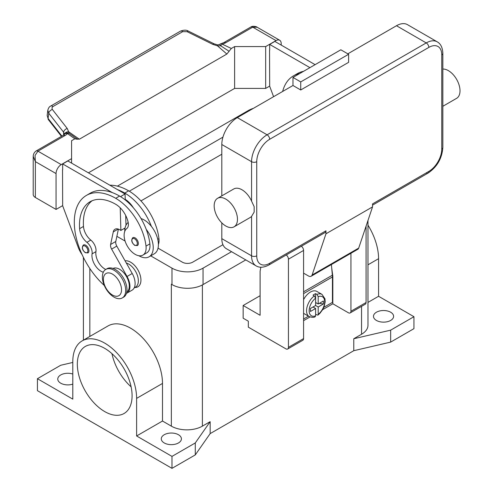 <?xml version="1.0" encoding="UTF-8"?>
<svg xmlns="http://www.w3.org/2000/svg" width="493" height="493" viewBox="0 0 493 493"><rect width="100%" height="100%" fill="white"/><g stroke="black" fill="none" stroke-linecap="round" stroke-linejoin="round"><path stroke-width="0.74" d="M171.435 284.258A21.957 12.676 180 0 1 171.342 284.208L171.989 284.584A21.957 12.676 0 0 0 203.042 284.584L245.779 259.91M413.947 316.703L390.659 330.15L390.659 342.105L413.947 328.658L413.947 316.703L378.575 296.281L378.575 258.689A45.122 26.055 -120 0 0 367.975 225.153M390.659 342.105L353.783 350.696L210.16 433.612L195.283 454.903L171.989 468.35L37.425 390.659L37.425 378.71L60.719 365.264L72.804 362.447M390.659 330.15L353.783 338.74L353.783 350.696M210.16 433.612L210.16 421.663L202.395 426.143A21.957 12.676 180 0 1 171.342 426.143L162.493 421.034L136.616 435.972L136.616 398.381A45.122 26.055 -120 0 0 116.921 352.976A45.122 26.055 -120 0 0 82.146 340.885A45.122 26.055 -120 0 0 72.804 361.542L72.804 399.133L37.425 378.71M367.975 220.482L367.975 325.294A21.957 12.676 180 0 1 361.548 334.26L353.783 338.74M72.804 384.133A10.063 5.811 180 0 1 60.719 383.19A10.063 5.811 180 0 1 57.767 379.08A10.063 5.811 180 0 1 72.804 374.027M210.16 421.663L195.283 442.948L171.989 456.395L136.616 435.972M164.231 442.948A10.063 5.811 180 0 1 161.279 438.844A10.063 5.811 180 0 1 167.491 433.476A10.063 5.811 180 0 1 178.46 434.734A10.063 5.811 180 0 1 181.412 438.844A10.063 5.811 180 0 1 175.194 444.211A10.063 5.811 180 0 1 164.231 442.948M171.989 468.35L171.989 456.395M195.283 454.903L195.283 442.948M82.146 340.885L108.029 325.941A45.122 26.055 60 0 1 142.797 338.032A45.122 26.055 60 0 1 162.493 383.443L162.493 421.034M125.08 260.822A14.636 8.449 60 0 1 135.593 266.553A14.636 8.449 60 0 1 140.936 280.098A14.636 8.449 60 0 1 134.903 287.481M104.707 348.348A38.719 22.358 60 0 1 130.004 382.469A38.719 22.358 60 0 1 124.07 413.491A38.719 22.358 60 0 1 104.707 411.575A38.719 22.358 60 0 1 79.416 377.459A38.719 22.358 60 0 1 85.351 346.431A38.719 22.358 60 0 1 104.707 348.348M111.948 353.647A38.719 22.358 -120 0 0 131.113 386.851M378.575 296.281L367.975 302.4M376.424 320.438A10.063 5.811 180 0 1 373.478 316.333A10.063 5.811 180 0 1 379.69 310.966A10.063 5.811 180 0 1 390.659 312.223A10.063 5.811 180 0 1 393.605 316.333A10.063 5.811 180 0 1 387.393 321.701A10.063 5.811 180 0 1 376.424 320.438M134.176 287.9L135.507 287.129A13.724 7.925 -120 0 0 136.253 286.593A13.724 7.925 -120 0 0 136.808 273.892A13.724 7.925 -120 0 0 126.319 263.022M158.407 244.429A15.554 8.979 -120 0 0 158.943 238.637A43.285 24.989 -120 0 0 128.648 190.828A58.556 33.807 -120 0 0 109.816 185.189M141.029 218.553A20.127 11.622 60 0 1 151.425 226.441A43.285 24.989 -120 0 0 124.766 193.071A58.556 33.807 -120 0 0 117.476 189.608L125.062 193.989L125.222 199.32A18.296 10.563 60 0 1 133.375 207.806M103.314 272.222A12.812 7.395 60 0 1 92.068 253.877A9.151 5.281 -120 0 0 86.91 242.322A12.812 7.395 60 0 1 79.601 228.684A51.235 29.58 60 0 1 90.09 201.742A51.235 29.58 60 0 1 115.707 204.275A18.296 10.563 60 0 1 128.162 222.349A9.151 5.281 60 0 1 126.818 228.505A15.554 8.979 -120 0 0 124.23 237.145A15.554 8.979 -120 0 0 131.643 251.67A15.554 8.979 -120 0 0 142.89 255.097L146.772 252.854A15.554 8.979 -120 0 0 149.884 243.869A43.285 24.989 -120 0 0 146.248 229.43A20.127 11.622 60 0 1 153.231 247.603A20.127 11.622 60 0 1 149.059 256.816L154.235 253.827A20.127 11.622 -120 0 0 158.407 244.614A20.127 11.622 -120 0 0 151.425 226.441M124.766 231.359A20.127 11.622 60 0 1 124.766 231.168A20.127 11.622 60 0 1 128.186 222.46M149.059 256.816A20.127 11.622 60 0 1 138.835 255.725M142.89 255.097A15.554 8.979 -120 0 0 146.002 246.106A43.285 24.989 -120 0 0 115.707 198.303A58.556 33.807 -120 0 0 86.429 195.401A58.556 33.807 -120 0 0 104.313 285.496M88.925 250.814A4.573 2.644 60 0 1 87.976 252.909L85.326 252.718C82.146 249.988 81.511 247.412 83.403 244.99A4.573 2.644 60 0 1 85.69 245.212A4.573 2.644 60 0 1 88.925 250.814M138.348 243.493A4.573 2.644 60 0 1 137.405 245.588L134.749 245.397C131.576 242.667 130.935 240.091 132.827 237.663A4.573 2.644 60 0 1 135.113 237.891A4.573 2.644 60 0 1 138.348 243.493M126.738 292.176A13.724 7.925 -120 0 0 127.2 291.819A13.724 7.925 -120 0 0 126.196 276.08A13.724 7.925 -120 0 0 113.026 268.432M122.258 297.945L123.552 297.199A16.466 9.509 -120 0 0 126.966 289.662A16.466 9.509 -120 0 0 119.774 273.091A16.466 9.509 -120 0 0 107.086 268.679L105.792 269.424A16.466 9.509 -120 0 0 102.378 276.961A16.466 9.509 -120 0 0 109.569 293.538A16.466 9.509 -120 0 0 122.258 297.945A16.466 9.509 -120 0 0 125.672 290.408A16.466 9.509 -120 0 0 118.48 273.837A16.466 9.509 -120 0 0 105.792 269.424M121.531 289.81A12.812 7.395 -120 0 0 112.472 274.12A12.812 7.395 -120 0 0 103.413 279.352A12.812 7.395 -120 0 0 112.472 295.042A12.812 7.395 -120 0 0 121.531 289.81M146.248 229.43A43.285 24.989 -120 0 0 119.589 196.06A58.556 33.807 -120 0 0 112.299 192.597A58.556 33.807 -120 0 0 90.311 193.157L86.429 195.401M105.748 269.449A12.812 7.395 60 0 1 95.95 251.633A9.151 5.281 -120 0 0 90.792 240.079A12.812 7.395 60 0 1 83.483 226.441A51.235 29.58 60 0 1 92.105 200.743M125.992 225.202L125.703 215.503M125.24 199.93L125.222 199.32M125.062 228.012L120.884 230.422L119.589 229.676A9.151 5.281 -120 0 0 115.017 229.22A9.151 5.281 -120 0 0 113.267 231.913L110.623 244.46A5.491 3.168 -120 0 0 111.621 249.101L127.04 276.481A14.636 8.449 60 0 1 126.911 293.15L132.087 290.161A14.636 8.449 -120 0 0 132.216 273.492L116.792 246.112A5.491 3.168 60 0 1 115.793 241.478L118.4 229.116M126.911 293.15A14.636 8.449 60 0 1 126.424 293.397M120.212 207.812L120.884 230.422M125.062 193.989L120.52 196.615M117.476 189.608L67.837 160.952L62.66 163.935L112.299 192.597M62.66 169.765L62.66 163.935M82.048 254.524A18.296 10.563 60 0 1 78.239 247.387L62.66 205.772L62.531 169.839M299.664 73.568A58.556 33.807 -120 0 0 293.452 75.879A58.556 33.807 -120 0 0 282.649 91.458M303.546 71.325A58.556 33.807 -120 0 0 297.334 73.636L293.452 75.879M309.918 67.646L269.677 44.413L269.677 50.243M269.548 50.317L269.677 86.25L273.59 96.69M50.625 106.1A3.661 2.114 60 0 1 50.693 106.063A3.661 2.114 60 0 1 51.038 105.927A3.661 2.114 60 0 1 52.973 106.543L182.712 31.644L187.112 31.681L212.847 44.388L217.487 45.837L220.747 45.824A3.661 1.886 -64.8 0 1 222.195 44.142A10.982 6.341 0 0 0 225.646 42.792L252.73 27.158L276.018 40.605A7.321 4.227 -60 0 1 279.679 40.241A7.321 4.227 -60 0 1 281.195 43.594L281.195 45.085M276.018 40.605L265.672 46.582L234.613 46.582L231.334 48.474L226.854 54.051L79.348 139.211L68.656 131.76L69.137 133.356A3.661 2.317 -54.7 0 0 67.362 133.535A3.661 2.748 -143.5 0 0 64.417 134.349A3.661 3.661 0 0 1 67.812 132.888A3.661 3.463 97.1 0 1 67.831 132.894A3.661 3.463 97.1 0 1 69.137 133.356L72.791 135.865M88.407 172.827L234.613 88.413L265.672 88.413L265.672 46.582M265.672 88.413L269.677 86.096M225.646 42.792A3.661 2.114 -120 0 0 223.816 42.614L250.9 26.979A3.661 2.114 -120 0 1 252.73 27.158L257.149 27.232L279.679 40.241M234.613 88.413L234.613 46.582M269.677 44.413L274.854 41.424L315.095 64.657M62.66 205.624L56.06 209.433L56.06 173.573A7.321 4.227 -60 0 1 57.576 168.47A7.321 4.227 -60 0 1 61.237 164.613L71.584 158.635L71.584 140.702L74.868 138.81L77.364 139.272M71.584 163.115L71.584 158.635M33.216 156.324L35.36 161.624L35.046 155.461L37.943 151.166L65.027 135.526A10.982 6.341 0 0 0 67.362 133.535L74.868 138.81M56.06 209.433L35.36 197.477L35.36 161.624L56.06 173.573M65.027 135.526A3.661 2.114 60 0 0 63.196 135.347L36.118 150.981C34.202 152.368 33.234 154.223 33.216 156.54L33.216 194.489A7.321 4.227 0 0 0 35.36 197.477M182.712 31.644A3.661 2.114 -120 0 0 180.777 31.022A3.661 2.114 -120 0 0 180.438 31.151A3.661 2.114 -120 0 0 180.432 31.158L50.693 106.063A3.661 2.114 60 0 1 50.699 106.057C49.399 106.574 48.437 107.967 47.821 110.229L48.745 113.217L63.603 132.204A3.661 2.194 -38 0 1 64.805 129.967A3.661 2.194 -38 0 1 67.221 128.463L52.209 109.255L51.981 107.653L52.973 106.543M61.902 136.093L48.086 118.443L47.162 115.454L47.864 109.964M63.603 135.094L63.603 132.204L64.503 134.232M72.335 135.544L77.118 139.008L79.348 139.211M229.085 51.272L220.747 45.824L219.779 44.376L217.592 44.906L217.487 45.837L226.854 54.051M64.638 134.071A3.661 2.675 -6.4 0 1 68.656 131.76L67.221 128.463M212.847 44.388A3.661 1.115 -63.7 0 1 214.017 43.791A3.661 1.115 -63.7 0 1 214.042 43.803M260.107 295.714L243.154 305.5L243.154 318.201L248.33 321.183L248.33 327.161L285.854 348.828A3.661 2.114 60 0 0 287.684 349.007A3.661 2.114 60 0 0 288.442 347.331L288.442 259.182A3.661 2.114 60 0 0 286.248 254.961M260.834 267.212L260.107 271.212L260.107 315.286L243.154 305.5M350.936 253.266L350.936 311.249A3.661 2.114 60 0 1 350.178 312.926L365.319 304.187A3.661 2.114 -120 0 0 366.077 302.511L366.077 226.145M350.178 312.926A3.661 2.114 60 0 1 348.348 312.747L332.824 303.78L322.644 309.659M287.684 349.007L302.819 340.269A3.661 2.114 -120 0 0 303.577 338.592L303.577 250.444A3.661 2.114 -120 0 0 301.383 246.223M309.986 316.962L303.577 320.666M331.684 267.754L332.824 276.142L332.824 303.78M332.424 276.37L332.824 276.142M303.577 319.02L308.495 316.179M323.809 307.342L332.436 302.363L332.436 276.961A19.215 11.092 -120 0 0 332.35 275.211L331.395 264.55M303.577 299.639A12.812 7.395 -60 0 1 310.436 292.053A12.812 7.395 -60 0 1 316.839 291.418L322.015 294.407A12.812 7.395 120 0 0 316.907 294.401L318.201 296.663L318.201 304.002L323.402 301.001L323.402 303.99L318.201 306.991L315.612 305.5L315.612 298.154L314.318 295.892L313.024 295.147A12.812 7.395 -60 0 1 314.318 294.296A12.812 7.395 -60 0 1 315.612 293.655L316.907 294.401M314.318 295.892A12.812 7.395 120 0 0 307.016 307.164A12.812 7.395 120 0 0 309.21 316.592L304.033 313.603A12.812 7.395 -60 0 1 303.577 313.301M313.024 306.991L315.612 308.489L310.411 311.49L310.411 308.501L315.612 305.5M309.21 316.592C312.1 317.517 314.078 317.56 315.15 316.722L315.612 315.834L315.612 308.489M313.671 306.621L313.671 307.367M318.201 306.991L318.201 314.337L317.88 315.15L315.612 314.355M323.402 303.99L319.322 303.355M316.26 302.887L315.612 303.257M315.612 302.511L318.201 304.002M315.612 293.655L315.612 298.154A10.982 6.341 120 0 0 309.142 310.726A10.982 6.341 120 0 0 315.612 315.834M325.207 232.468L268.919 264.969L325.207 232.468A3.661 2.114 60 0 0 325.965 230.798L325.965 233.781L312.118 274.989A5.491 3.168 60 0 1 311.175 276.222L357.752 249.329A5.491 3.168 -120 0 0 358.701 248.096L372.542 206.894L372.542 203.905L428.83 171.41A3.661 2.114 60 0 1 428.072 173.08L372.542 205.143L428.072 173.08A3.661 2.114 60 0 1 426.242 172.901M442.837 53.38C442.597 47.599 440.724 43.754 437.217 41.831A21.957 12.676 120 0 0 426.242 42.922L267.095 134.805A3.661 2.114 60 0 1 268.919 136.734A3.661 2.114 60 0 1 269.677 139.285L428.83 47.402A18.296 10.563 -60 0 1 441.765 54.871A3.661 2.114 0 0 0 442.837 53.38L442.837 147.506A3.661 2.114 0 0 1 441.765 148.997A18.296 10.563 -60 0 1 428.83 171.41M442.837 69.057A16.466 9.509 60 0 1 448.365 70.635A16.466 9.509 60 0 1 459.125 85.147A16.466 9.509 60 0 1 456.598 98.341L442.837 106.285M217.586 198.303L233.756 188.967A16.466 9.509 60 0 1 241.989 189.78A16.466 9.509 60 0 1 251.566 201.107L254.154 206.659L254.154 212.095L251.566 216.409A16.466 9.509 60 0 1 250.222 217.493L234.052 226.829A16.466 9.509 60 0 1 225.819 226.016A16.466 9.509 60 0 1 215.059 211.503A16.466 9.509 60 0 1 217.586 198.303A16.466 9.509 60 0 1 225.819 199.123A16.466 9.509 60 0 1 236.578 213.635A16.466 9.509 60 0 1 234.052 226.829M221.807 238.637L251.566 255.818A21.957 12.676 120 0 0 256.113 265.875L226.355 248.694A21.957 12.676 -60 0 1 221.807 238.637L221.807 222.873M221.807 195.869L221.807 144.511A21.957 12.676 -60 0 1 237.33 117.624L292.971 85.499L300.73 89.979L300.73 81.912L348.606 54.273L348.606 62.34L300.73 89.979M347.83 53.823L396.483 25.735A21.957 12.676 -60 0 1 407.458 24.65L437.217 41.831M325.965 233.781L372.542 206.894M300.73 81.912L292.971 77.432L340.842 49.793L348.606 54.273M292.971 77.432L292.971 85.499M311.175 276.222A5.491 3.168 60 0 1 308.427 275.951L303.577 273.153M221.807 154.229L140.949 200.91M129.289 191.21L222.941 137.14M222.941 244.707L192.695 262.171A7.321 4.227 180 0 1 182.342 262.171L158.031 248.133M124.895 229.005L124.119 228.555M117.383 186.132L248.33 110.524A21.957 12.676 180 0 1 253.402 108.343M231.55 251.689L203.042 268.149A21.957 12.676 180 0 1 171.989 268.149L150.716 255.861M125.093 241.071L116.878 236.332M89.831 336.448L89.831 268.494M202.395 426.143L202.395 284.942M171.342 426.143L171.342 284.208M361.548 334.26L361.548 306.363M136.616 398.381L162.493 383.443M378.575 258.689L367.975 264.809M124.766 193.071L128.648 190.828M157.754 239.321L158.943 238.637M87.89 250.814A3.845 2.219 -120 0 0 85.172 246.112A3.845 2.219 -120 0 0 82.454 247.677A3.845 2.219 -120 0 0 85.172 252.385A3.845 2.219 -120 0 0 87.89 250.814M137.313 243.493A3.845 2.219 -120 0 0 134.601 238.791A3.845 2.219 -120 0 0 131.884 240.356A3.845 2.219 -120 0 0 134.601 245.064A3.845 2.219 -120 0 0 137.313 243.493M115.707 198.303L119.589 196.06M146.002 246.106L149.884 243.869M79.601 228.684L83.483 226.441M86.91 242.322L90.792 240.079M92.068 253.877L95.95 251.633M132.216 273.492L127.04 276.481M116.792 246.112L111.621 249.101M115.793 241.478L110.623 244.46M118.215 229.054L113.267 231.913M61.237 164.613L37.943 151.166A3.661 2.114 60 0 0 36.118 150.981M61.452 136.351L48.376 119.639A3.661 2.194 142 0 0 48.382 119.645A3.661 2.194 142 0 1 48.086 118.443L48.745 113.217A3.661 2.194 -38 0 1 49.947 110.98A3.661 2.194 -38 0 1 52.363 109.477M223.816 42.614L221.32 43.575A3.661 1.171 76.2 0 1 222.195 44.142L231.334 48.474M187.112 31.681A3.661 1.115 -63.7 0 1 188.283 31.084A3.661 1.115 -63.7 0 1 188.314 31.096M366.077 302.511L350.936 311.249M303.577 250.444L288.442 259.182M303.577 338.592L288.442 347.331M332.436 276.961L303.577 293.618M318.201 314.337A10.982 6.341 120 0 0 324.671 301.765A10.982 6.341 120 0 0 318.201 296.663M332.35 275.211L303.577 291.819M441.765 54.871L441.765 148.997M428.83 47.402A3.661 2.114 -120 0 0 428.072 44.851A3.661 2.114 -120 0 0 426.242 42.922L396.483 25.735M237.33 117.624L267.095 134.805A21.957 12.676 120 0 0 251.566 161.698A3.661 2.114 0 0 0 254.154 162.314A3.661 2.114 0 0 0 256.742 161.698A18.296 10.563 -60 0 1 269.677 139.285M221.807 144.511L251.566 161.698L251.566 201.107M251.566 216.409L251.566 255.818A3.661 2.114 0 0 0 254.154 256.44A3.661 2.114 0 0 0 256.742 255.818L256.742 161.698M256.113 265.875C259.528 267.945 263.798 267.644 268.919 264.969A3.661 2.114 -120 0 0 269.677 263.293A18.296 10.563 -60 0 1 256.742 255.818M325.965 230.798L269.677 263.293M312.118 274.989L358.701 248.096M171.989 268.149L171.989 284.584M203.042 268.149L203.042 284.584M83.397 340.164L83.397 257.352M48.382 119.645L47.162 115.448M63.196 135.347L64.417 134.349M221.32 43.575A3.661 3.661 0 0 0 219.779 44.376M217.598 44.906L214.017 43.791L188.283 31.084C186.496 29.851 183.877 29.876 180.438 31.151M250.9 26.979C252.884 25.476 257.383 26.912 257.161 27.244M317.88 315.15L319.92 313.314L322.65 309.647L324.08 306.671L325.17 301.95L324.992 298.844L322.015 294.407M428.072 173.08C437.112 166.936 442.036 158.407 442.837 147.506"/></g></svg>
